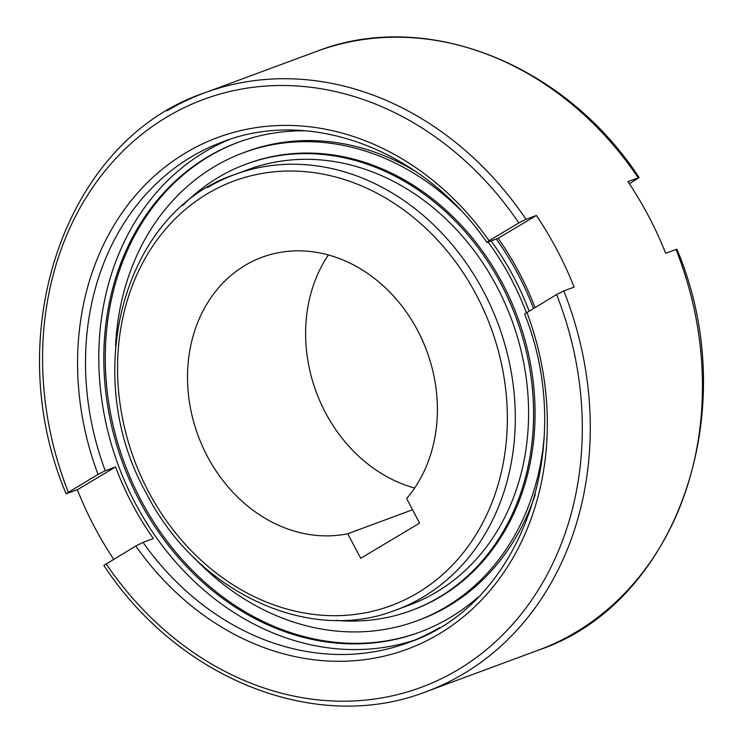 <?xml version="1.0" encoding="UTF-8"?>
<svg xmlns="http://www.w3.org/2000/svg" width="743" height="743" viewBox="0 0 743 743"><rect width="100%" height="100%" fill="white"/><g stroke="black" fill="none" stroke-linecap="round" stroke-linejoin="round"><path stroke-width="1.11" d="M414.659 640.095A267.016 224.33 69.7 0 1 124.425 480.526A267.016 224.33 69.7 0 1 204.594 151.981A267.016 224.33 69.7 0 1 229.401 139.517M534.96 307.491A267.016 224.33 -110.3 0 0 498.126 238.317L487.789 242.144L486.879 242.339L489.098 240.695L518.837 222.928L526.025 219.296L536.362 215.47A319.258 268.223 69.7 0 1 574.125 287.104L563.798 290.931L556.6 294.553L524.642 313.964C577.636 447.23 521.094 604.923 408.083 642.676A267.016 224.33 69.7 0 1 143.018 542.381L135.811 546.012L103.862 565.423C178.859 679.761 317.187 734.307 426.213 691.668A319.258 268.223 69.7 0 0 463.781 673.678A319.258 268.223 69.7 0 0 563.798 290.931M420.092 632.042A261.211 219.454 69.7 0 1 131.808 481.306A261.211 219.454 69.7 0 1 208.774 156.55A261.211 219.454 69.7 0 1 238.763 142.099M478.018 597.223A261.211 219.454 69.7 0 1 450.082 617.591A261.211 219.454 69.7 0 1 419.349 632.312A261.211 219.454 69.7 0 1 130.527 482.281A261.211 219.454 69.7 0 1 207.297 157.098A261.211 219.454 69.7 0 1 238.029 142.377A261.211 219.454 69.7 0 1 305.401 130.814M496.278 239.005A261.211 219.454 69.7 0 1 533.455 308.391M544.136 437.135A249.602 209.702 69.7 0 1 446.162 606.808A249.602 209.702 69.7 0 1 416.795 620.879A249.602 209.702 69.7 0 1 193.979 557.612M115.583 345.801A249.602 209.702 69.7 0 1 214.17 166.785A249.602 209.702 69.7 0 1 243.537 152.714A249.602 209.702 69.7 0 1 459.806 209.294M535.341 494.244A249.602 209.702 69.7 0 1 449.116 605.721A249.602 209.702 69.7 0 1 419.749 619.792L416.795 620.879M182.713 205.514A237.992 199.951 69.7 0 1 218.089 177.568A237.992 199.951 69.7 0 1 246.082 164.147A237.992 199.951 69.7 0 1 509.234 300.85A237.992 199.951 69.7 0 1 439.299 597.121A237.992 199.951 69.7 0 1 411.297 610.542A237.992 199.951 69.7 0 1 336.254 620.396M246.082 164.147L247.558 163.599A237.992 199.951 69.7 0 1 510.71 300.302A237.992 199.951 69.7 0 1 440.766 596.583A237.992 199.951 69.7 0 1 412.774 609.994L411.297 610.542M207.492 187.598A232.188 195.075 69.7 0 1 234.816 174.512L248.097 169.59A232.188 195.075 69.7 0 1 504.831 302.958A232.188 195.075 69.7 0 1 436.596 592.004A232.188 195.075 69.7 0 1 409.282 605.099L395.991 610.012A232.188 195.075 69.7 0 0 423.315 596.926A232.188 195.075 69.7 0 0 483.684 291.702A232.188 195.075 69.7 0 0 234.816 174.512C124.025 211.021 79.306 374.101 146.195 493.018C196.041 591.66 308.391 644.738 395.991 610.012M417.631 330.505A145.117 121.917 69.7 0 1 406.644 498.553L419.591 523.109L360.699 558.309L347.743 533.753A145.117 121.917 69.7 0 1 207.278 456.202A145.117 121.917 69.7 0 1 262.084 257.254A145.117 121.917 69.7 0 1 417.631 330.505M328.369 254.96A145.117 121.917 -110.3 0 0 325.369 412.495A145.117 121.917 -110.3 0 0 414.631 488.04M412.56 509.763L347.743 533.753M675.991 249.407A319.258 268.223 -110.3 0 1 575.964 632.154A319.258 268.223 -110.3 0 1 538.406 650.144C677.848 603.381 744.449 408.929 676.91 249.221L665.654 253.233A319.258 268.223 -110.3 0 0 627.891 181.598L639.138 177.577L629.33 183.753M113.67 559.247A319.258 268.223 69.7 0 1 77.346 489.767L115.583 466.92A267.016 224.33 -110.3 0 0 153.346 538.554L143.018 542.381M77.346 489.767L66.09 493.779L98.039 474.378L105.246 470.746L115.583 466.92M536.362 215.47L498.126 238.317M488.105 242.032A249.602 209.702 69.7 0 1 526.323 312.654M243.537 152.714L246.481 151.618A249.602 209.702 69.7 0 1 415.959 171.67M491.058 240.936A249.602 209.702 69.7 0 1 529.072 311.011M105.246 470.746A267.016 224.33 69.7 0 1 191.313 156.894A267.016 224.33 69.7 0 1 222.724 141.848C310.732 107.429 423.25 149.854 486.879 242.339M476.532 295.305A226.383 190.199 69.7 0 1 417.659 592.905A226.383 190.199 69.7 0 1 148.377 491.402A226.383 190.199 69.7 0 1 207.241 193.802A226.383 190.199 69.7 0 1 476.532 295.305M638.218 177.772A319.258 268.223 -110.3 0 0 316.787 51.332L204.594 92.856A319.258 268.223 69.7 0 1 526.025 219.296M167.036 110.846A319.258 268.223 69.7 0 1 204.594 92.856C65.152 139.619 -1.449 334.071 66.09 493.779M68.3 492.154A313.453 263.347 69.7 0 1 166.776 117.06A313.453 263.347 69.7 0 1 518.837 222.928M98.039 474.378A272.82 229.206 69.7 0 1 185.657 152.872A272.82 229.206 69.7 0 1 489.098 240.695M526.861 312.329A272.82 229.206 69.7 0 1 439.243 633.835A272.82 229.206 69.7 0 1 135.811 546.012M439.494 627.621A267.016 224.33 69.7 0 1 408.083 642.676M556.6 294.553A313.453 263.347 69.7 0 1 458.125 669.647A313.453 263.347 69.7 0 1 106.073 563.779M538.406 650.144L426.213 691.668M316.787 51.332C425.813 8.693 564.141 63.229 639.138 177.577"/></g></svg>
